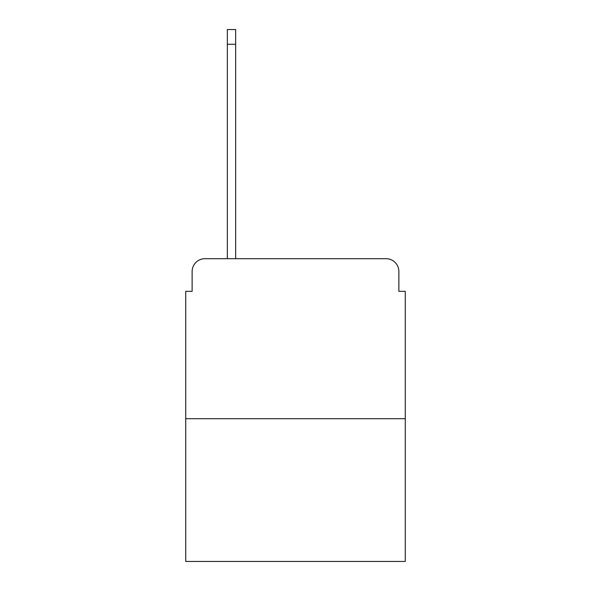 <?xml version="1.0" encoding="UTF-8"?>
<svg xmlns="http://www.w3.org/2000/svg" width="591" height="591" viewBox="0 0 591 591"><rect width="100%" height="100%" fill="white"/><g stroke="black" fill="none" stroke-linecap="round" stroke-linejoin="round"><path stroke-width="0.89" d="M192.127 271.498L192.127 291.341L192.127 271.498A12.803 12.803 0 0 1 204.929 258.695L227.336 258.695L227.336 29.55L235.654 29.55L235.654 258.695L245.575 258.695M405.271 418.716L185.729 418.716L185.729 561.45L405.271 561.45L405.271 291.341L398.873 291.341L398.873 271.498A12.803 12.803 0 0 0 386.071 258.695L204.929 258.695M185.729 418.716L185.729 291.341L192.127 291.341M345.425 258.695L386.071 258.695M398.873 291.341L398.873 271.498M227.336 44.273L235.654 44.273"/></g></svg>
